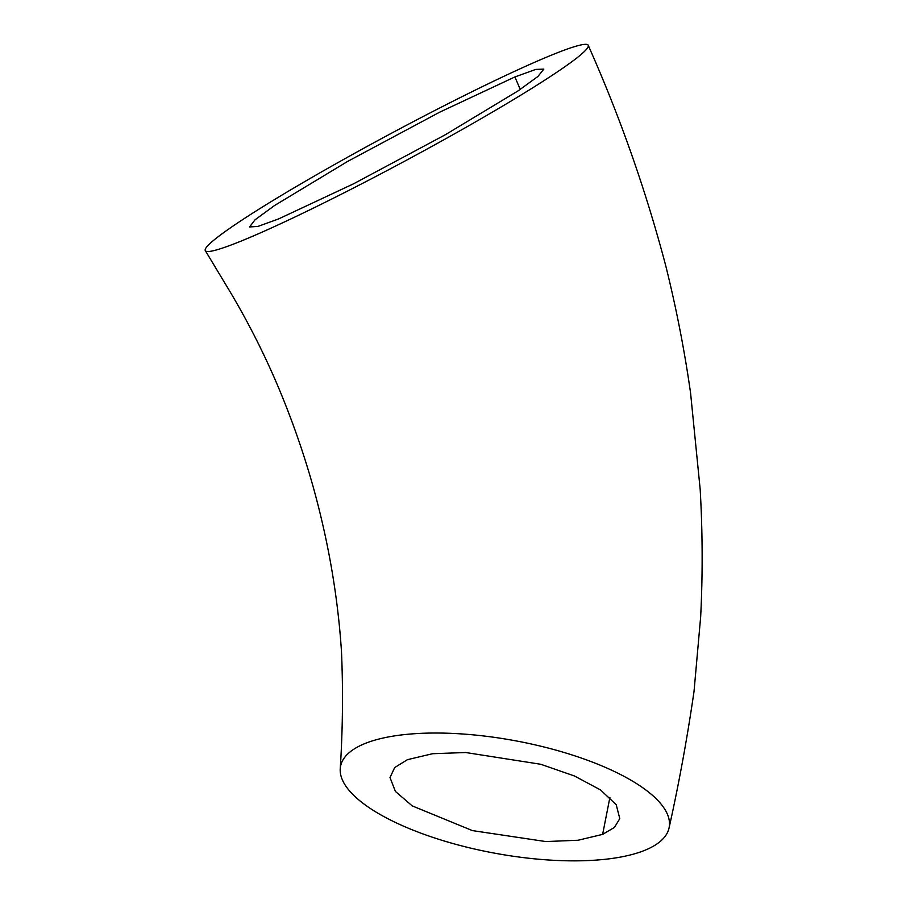 <?xml version="1.0" encoding="UTF-8"?>
<svg xmlns="http://www.w3.org/2000/svg" width="906" height="906" viewBox="0 0 906 906"><rect width="100%" height="100%" fill="white"/><g stroke="black" fill="none" stroke-linecap="round" stroke-linejoin="round"><path stroke-width="1.36" d="M278.436 219.003L353.34 183.918L445.129 134.858L518.073 90.883L537.96 76.444L543.815 69.116L535.74 69.422L514.902 76.942L439.557 112.242L347.394 161.551L274.563 205.526L254.994 219.83L249.58 226.942L257.836 226.455L278.436 219.003M407.462 759.658L432.626 753.713L465.718 752.524L540.735 764.268L574.449 775.978L600.565 789.953L616.216 804.721L619.795 818.65L614.449 827.405L602.626 834.381L578.073 840.247L545.82 841.561L472.354 830.587L412.196 805.876L395.401 791.425L390.01 777.563L394.688 767.563L407.462 759.658M644.528 850.428A167.123 57.146 10.5 0 1 458.119 844.947A167.123 57.146 10.5 0 1 340.214 769.092A167.123 57.146 10.5 0 1 365.152 743.464A167.123 57.146 10.5 0 1 555.865 750.111A167.123 57.146 10.5 0 1 669.07 827.903A167.123 57.146 10.5 0 1 644.528 850.428M550.655 55.47A217.259 15.436 -28.2 0 0 332.762 165.526A217.259 15.436 -28.2 0 0 205.334 250.702A217.259 15.436 -28.2 0 0 242.842 240.384A217.259 15.436 -28.2 0 0 459.738 130.883A217.259 15.436 -28.2 0 0 588.243 45.3A217.259 15.436 -28.2 0 0 550.655 55.47M602.626 834.381L609.908 797.416M520.259 89.422L514.902 76.942M340.214 769.092C342.74 729.772 343.17 690.576 341.483 651.527C337.904 596.975 328.527 542.298 313.363 487.519C303.578 452.615 291.539 418.3 277.236 384.563C262.593 350.282 245.594 317.213 226.24 285.379L205.345 250.69M669.081 827.903C679.002 783.26 687.314 737.722 694.041 691.278L700.666 616.782C702.784 574.529 702.614 532.071 700.179 489.399L690.587 393.113C684.506 350.26 676.204 307.746 665.695 265.571C645.785 190.079 619.964 116.659 588.221 45.311L588.221 45.311"/></g></svg>
